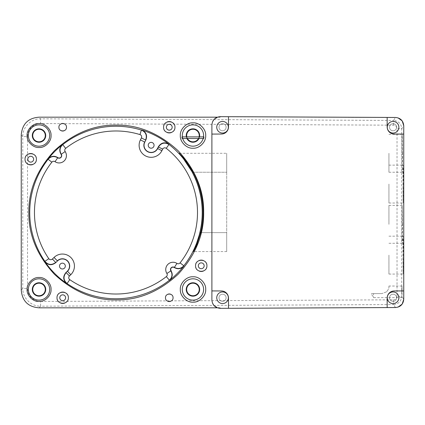 <?xml version="1.0" encoding="UTF-8"?>
<svg xmlns="http://www.w3.org/2000/svg" width="425" height="425" viewBox="0 0 425 425"><rect width="100%" height="100%" fill="white"/><g stroke="black" fill="none" stroke-linecap="round" stroke-linejoin="round"><path stroke-width="0.32" stroke-dasharray="2.12 1.59" d="M68.08 295.938A5.684 5.684 0 0 1 68.08 299.577M67.979 299.848A5.684 5.684 0 0 1 67.07 301.389M66.714 301.777A5.684 5.684 0 0 1 64.786 303.041M60.605 303.041A5.684 5.684 0 0 1 58.677 301.777M58.321 301.389A5.684 5.684 0 0 1 57.412 299.848M57.311 299.577A5.684 5.684 0 0 1 57.311 295.938M57.412 295.667A5.684 5.684 0 0 1 58.321 294.127M58.677 293.739A5.684 5.684 0 0 1 60.605 292.474M64.786 292.474A5.684 5.684 0 0 1 66.714 293.739M67.07 294.127A5.684 5.684 0 0 1 67.979 295.667M211.894 299.96L211.894 125.508C212.335 120.36 215.114 117.582 220.224 117.178L217.297 117.178M211.894 299.492C212.335 304.64 215.114 307.418 220.224 307.822L217.297 307.822M395.441 117.56C400.525 117.996 403.272 120.758 403.686 125.848L401.763 128.722C401.28 123.707 398.528 120.95 393.518 120.44L395.441 117.56L220.224 116.753C215.209 117.21 212.436 119.946 211.894 124.95M211.894 300.05C212.436 305.054 215.209 307.79 220.224 308.247L395.441 307.44C400.525 307.004 403.272 304.242 403.686 299.152L403.686 125.848M220.224 308.343L395.5 307.535L398.055 307.116M403.75 299.243L403.75 125.757M398.055 117.884L395.5 117.465L220.224 116.657M395.441 307.44L393.518 304.56C398.528 304.05 401.28 301.293 401.763 296.278L401.763 128.722L397.03 128.722A3.549 3.549 58 0 0 393.492 125.173L40.609 123.542A13.021 13.021 -50.5 0 0 27.524 136.563L22.791 136.563C22.546 127.043 31.11 118.522 40.63 118.809L39.004 117.178M27.524 136.563L27.524 288.437A13.021 13.021 -130.2 0 0 40.609 301.458L40.63 306.191C31.11 306.478 22.546 297.957 22.791 288.437L22.791 136.563L21.25 135.017M403.686 299.152L402.007 296.639C401.891 298.021 401.848 297.962 401.891 296.464L401.848 291.837C401.917 284.33 401.986 284.33 402.055 291.837L402.007 296.639C401.891 298.021 401.848 297.962 401.891 296.464L397.03 296.278L397.03 128.722M401.848 291.837C401.917 284.33 401.986 284.33 402.055 291.837M402.528 224.342L402.199 205.397L401.965 237.74L402.199 243.286L402.433 237.74L402.528 224.342M402.528 153.292L402.433 139.894L402.199 134.348L401.965 139.894L402.199 172.242L402.528 153.292M403.463 255.127L403.128 274.077L402.895 241.729L403.128 236.183L403.463 255.127M403.463 184.078L403.128 203.028L402.895 170.685L403.128 165.134L403.463 184.078M388.928 153.292L388.928 172.242L388.928 153.292M388.928 224.342L388.928 205.397L388.928 224.342M388.928 184.078L388.928 203.028L388.928 184.078M388.928 255.127L388.928 274.077L388.928 255.127M388.928 286.514L388.928 286.036L388.928 286.514C389.172 287.911 388.37 289.685 386.527 291.837C388.386 289.648 389.188 287.874 388.928 286.514M386.527 291.837L381.825 293.617L386.527 291.837M381.825 293.617L373.533 293.617L373.533 297.638L373.533 293.617C370.547 293.617 370.547 293.617 373.533 293.617C370.547 293.617 370.547 293.617 373.533 293.617L381.825 293.617M199.081 136.882A6.274 6.274 0 0 1 198.486 138.486M187.414 138.486A6.274 6.274 0 0 1 186.819 136.882M186.378 136.882A6.71 6.71 0 0 0 186.926 138.486M198.974 138.486A6.71 6.71 0 0 0 199.522 136.882M203.522 136.882A10.657 10.657 0 0 1 203.187 138.486M182.713 138.486A10.657 10.657 0 0 1 182.378 136.882M182.548 138.486C181.969 136.351 181.842 136.351 182.166 138.486L203.734 138.486C204.058 136.351 203.931 136.351 203.352 138.486M211.894 125.508L211.894 125.04M211.894 134.082L221.42 134.04A7.103 7.103 0 0 0 228.491 126.932L228.491 116.694M216.75 127.24A5.801 5.801 0 0 0 222.551 133.046A5.801 5.801 0 0 0 228.358 127.24A5.801 5.801 0 0 0 222.551 121.438A5.801 5.801 0 0 0 216.75 127.24M228.491 308.306L228.491 298.068A7.103 7.103 0 0 0 221.42 290.96L211.894 290.918M216.75 297.76A5.801 5.801 0 0 0 222.551 303.562A5.801 5.801 0 0 0 228.358 297.76A5.801 5.801 0 0 0 222.551 291.954A5.801 5.801 0 0 0 216.75 297.76M403.75 290.918L394.246 290.96A7.103 7.103 0 0 0 387.17 298.068L387.17 307.572M387.265 297.76A5.801 5.801 0 0 0 393.067 303.562A5.801 5.801 0 0 0 398.873 297.76A5.801 5.801 0 0 0 393.067 291.954A5.801 5.801 0 0 0 387.265 297.76M387.17 117.427L387.17 126.932A7.103 7.103 0 0 0 394.246 134.04L403.75 134.082M387.265 127.24A5.801 5.801 0 0 0 393.067 133.046A5.801 5.801 0 0 0 398.873 127.24A5.801 5.801 0 0 0 393.067 121.438A5.801 5.801 0 0 0 387.265 127.24M62.411 268.983A2.911 2.911 0 0 1 59.5 266.071A2.911 2.911 0 0 1 62.411 263.16A2.911 2.911 0 0 1 65.322 266.071A2.911 2.911 0 0 1 62.411 268.983M151.151 148.203A2.911 2.911 0 0 1 148.235 145.286A2.911 2.911 0 0 1 151.151 142.375A2.911 2.911 0 0 1 154.062 145.286A2.911 2.911 0 0 1 151.151 148.203M226.695 172.242L226.695 251.579L226.695 232.629L226.695 251.579L226.695 232.629L200.823 232.629L226.695 232.629L226.695 153.292L226.695 172.242L226.695 153.292L226.695 172.242L193.242 172.242L226.695 172.242M59.107 128.456A3.788 3.788 0 0 1 59.107 126.028M59.171 125.848A3.788 3.788 0 0 1 59.782 124.823M60.015 124.562A3.788 3.788 0 0 1 61.301 123.718M64.09 123.718A3.788 3.788 0 0 1 65.376 124.562M65.609 124.823A3.788 3.788 0 0 1 66.22 125.848M66.284 126.028A3.788 3.788 0 0 1 66.284 128.456M66.22 128.637A3.788 3.788 0 0 1 65.609 129.662M65.376 129.923A3.788 3.788 0 0 1 64.09 130.767M61.301 130.767A3.788 3.788 0 0 1 60.015 129.923M59.782 129.662A3.788 3.788 0 0 1 59.171 128.637M165.676 298.972A3.788 3.788 0 0 1 165.676 296.544M165.745 296.363A3.788 3.788 0 0 1 166.35 295.338M166.589 295.078A3.788 3.788 0 0 1 167.875 294.233M170.664 294.233A3.788 3.788 0 0 1 171.944 295.078M172.183 295.338A3.788 3.788 0 0 1 172.789 296.363M172.858 296.544A3.788 3.788 0 0 1 172.858 298.972M172.789 299.152A3.788 3.788 0 0 1 172.183 300.178M171.944 300.438A3.788 3.788 0 0 1 170.664 301.283M167.875 301.283A3.788 3.788 0 0 1 166.589 300.438M166.35 300.178A3.788 3.788 0 0 1 165.745 299.152M195.856 267.607A5.684 5.684 0 0 1 195.856 263.967M195.952 263.697A5.684 5.684 0 0 1 196.865 262.156M197.221 261.768A5.684 5.684 0 0 1 199.144 260.504M203.331 260.504A5.684 5.684 0 0 1 205.259 261.768M205.61 262.156A5.684 5.684 0 0 1 206.523 263.697M206.624 263.967A5.684 5.684 0 0 1 206.624 267.607M206.523 267.877A5.684 5.684 0 0 1 205.61 269.418M205.259 269.806A5.684 5.684 0 0 1 203.331 271.07M199.144 271.07A5.684 5.684 0 0 1 197.221 269.806M196.865 269.418A5.684 5.684 0 0 1 195.952 267.877M198.326 265.784A2.911 2.911 0 0 1 201.238 262.873A2.911 2.911 0 0 1 204.154 265.784A2.911 2.911 0 0 1 201.238 268.701A2.911 2.911 0 0 1 198.326 265.784M163.885 129.062A5.684 5.684 0 0 1 163.885 125.423M163.981 125.152A5.684 5.684 0 0 1 164.895 123.611M165.251 123.223A5.684 5.684 0 0 1 167.174 121.959M171.36 121.959A5.684 5.684 0 0 1 173.288 123.223M173.639 123.611A5.684 5.684 0 0 1 174.553 125.152M174.654 125.423A5.684 5.684 0 0 1 174.654 129.062M174.553 129.333A5.684 5.684 0 0 1 173.639 130.873M173.288 131.261A5.684 5.684 0 0 1 171.36 132.526M167.174 132.526A5.684 5.684 0 0 1 165.251 131.261M164.895 130.873A5.684 5.684 0 0 1 163.981 129.333M166.356 127.24A2.911 2.911 0 0 1 169.267 124.328A2.911 2.911 0 0 1 172.178 127.24A2.911 2.911 0 0 1 169.267 130.156A2.911 2.911 0 0 1 166.356 127.24M25.341 161.032A5.684 5.684 0 0 1 25.341 157.393M25.436 157.123A5.684 5.684 0 0 1 26.35 155.582M26.706 155.194A5.684 5.684 0 0 1 28.629 153.93M32.815 153.93A5.684 5.684 0 0 1 34.744 155.194M35.094 155.582A5.684 5.684 0 0 1 36.008 157.123M36.109 157.393A5.684 5.684 0 0 1 36.109 161.032M36.008 161.303A5.684 5.684 0 0 1 35.094 162.844M34.744 163.232A5.684 5.684 0 0 1 32.815 164.496M28.629 164.496A5.684 5.684 0 0 1 26.706 163.232M26.35 162.844A5.684 5.684 0 0 1 25.436 161.303M27.811 159.216A2.911 2.911 0 0 1 30.722 156.299A2.911 2.911 0 0 1 33.633 159.216A2.911 2.911 0 0 1 30.722 162.127A2.911 2.911 0 0 1 27.811 159.216M59.782 297.76A2.911 2.911 0 0 1 62.693 294.844A2.911 2.911 0 0 1 65.609 297.76A2.911 2.911 0 0 1 62.693 300.672A2.911 2.911 0 0 1 59.782 297.76M389.518 297.76A3.554 3.554 0 0 0 393.067 301.309A3.554 3.554 0 0 0 396.621 297.76A3.554 3.554 0 0 0 393.067 294.206A3.554 3.554 0 0 0 389.518 297.76A3.554 3.554 0 0 1 393.067 294.206A3.554 3.554 0 0 1 396.621 297.76A3.554 3.554 0 0 1 393.067 301.309A3.554 3.554 0 0 1 389.518 297.76M226.105 297.76A3.554 3.554 0 0 1 222.551 301.309A3.554 3.554 0 0 1 219.002 297.76A3.554 3.554 0 0 1 222.551 294.206A3.554 3.554 0 0 1 226.105 297.76A3.554 3.554 0 0 0 222.551 294.206A3.554 3.554 0 0 0 219.002 297.76A3.554 3.554 0 0 0 222.551 301.309A3.554 3.554 0 0 0 226.105 297.76M219.002 127.24A3.554 3.554 0 0 0 222.551 130.794A3.554 3.554 0 0 0 226.105 127.24A3.554 3.554 0 0 0 222.551 123.691A3.554 3.554 0 0 0 219.002 127.24A3.554 3.554 0 0 1 222.551 123.691A3.554 3.554 0 0 1 226.105 127.24A3.554 3.554 0 0 1 222.551 130.794A3.554 3.554 0 0 1 219.002 127.24M396.621 127.24A3.554 3.554 0 0 1 393.067 130.794A3.554 3.554 0 0 1 389.518 127.24A3.554 3.554 0 0 1 393.067 123.691A3.554 3.554 0 0 1 396.621 127.24A3.554 3.554 0 0 0 393.067 123.691A3.554 3.554 0 0 0 389.518 127.24A3.554 3.554 0 0 0 393.067 130.794A3.554 3.554 0 0 0 396.621 127.24M220.224 117.178L220.224 116.753M393.492 125.173L393.513 120.44L40.63 118.809L40.609 123.542M21.25 289.983L22.791 288.437L27.524 288.437M40.609 301.458L393.492 299.827L393.513 304.56L40.63 306.191L39.004 307.822M220.224 308.247L220.224 307.822M393.492 299.827A3.554 3.554 101.5 0 0 397.03 296.278M388.928 134.348L402.199 134.348M388.928 172.242L402.199 172.242M388.928 243.286L402.199 243.286M388.928 205.397L402.199 205.397M388.928 203.028L403.128 203.028M388.928 165.134L403.128 165.134M388.928 274.077L403.128 274.077M388.928 236.183L403.128 236.183M401.954 286.036L388.928 286.036M401.88 297.638L373.533 297.638L371.206 293.617M226.695 251.579L193.423 251.579M179.175 153.292L226.695 153.292"/><path stroke-width="0.64" d="M68.08 299.577A5.684 5.684 0 0 1 67.979 299.848M67.07 301.389A5.684 5.684 0 0 1 66.714 301.777M64.786 303.041A5.684 5.684 0 0 1 60.605 303.041M58.677 301.777A5.684 5.684 0 0 1 58.321 301.389M57.412 299.848A5.684 5.684 0 0 1 57.311 299.577M57.311 295.938A5.684 5.684 0 0 1 57.412 295.667M58.321 294.127A5.684 5.684 0 0 1 58.677 293.739M60.605 292.474A5.684 5.684 0 0 1 64.786 292.474M66.714 293.739A5.684 5.684 0 0 1 67.07 294.127M67.979 295.667A5.684 5.684 0 0 1 68.08 295.938M65.609 297.76A2.911 2.911 0 0 0 62.693 294.844A2.911 2.911 0 0 0 59.782 297.76A2.911 2.911 0 0 0 62.693 300.672A2.911 2.911 0 0 0 65.609 297.76M57.008 297.76C56.7 305.086 68.691 305.086 68.377 297.76C68.691 290.429 56.7 290.429 57.008 297.76M217.297 117.178L39.004 117.178C28.103 118.06 22.18 124.004 21.25 135.017L21.25 289.983C22.18 300.996 28.103 306.94 39.004 307.822L217.297 307.822M28.842 212.5C28.549 234.812 37.081 255.414 54.443 274.306C73.339 291.672 93.941 300.209 116.248 299.907C138.561 300.209 159.163 291.672 178.059 274.306C195.415 255.414 203.952 234.812 203.66 212.5C203.952 190.188 195.415 169.586 178.059 150.694C159.163 133.328 138.561 124.791 116.248 125.093C93.941 124.791 73.339 133.328 54.443 150.694C37.081 169.586 28.549 190.188 28.842 212.5M180.327 289.467C179.77 283.193 186.729 276.229 193.008 276.792C199.288 276.229 206.247 283.193 205.689 289.467C206.247 295.742 199.288 302.712 193.008 302.148C186.729 302.712 179.77 295.742 180.327 289.467M180.327 135.532C179.77 141.807 186.729 148.771 193.008 148.208C199.288 148.771 206.247 141.807 205.689 135.532C206.247 129.258 199.288 122.288 193.008 122.852C186.729 122.288 179.77 129.258 180.327 135.532M51.037 289.467C51.563 283.544 44.992 276.973 39.068 277.504C33.145 276.973 26.568 283.544 27.099 289.467C26.568 295.391 33.145 301.968 39.068 301.437C44.992 301.968 51.563 295.391 51.037 289.467M27.099 135.532C26.568 141.456 33.145 148.028 39.068 147.496C44.992 148.028 51.563 141.456 51.037 135.532C51.563 129.609 44.992 123.032 39.068 123.563C33.145 123.032 26.568 129.609 27.099 135.532M58.905 127.24C58.698 122.358 66.693 122.358 66.486 127.24C66.693 132.127 58.698 132.127 58.905 127.24M165.479 297.76C165.272 292.873 173.267 292.873 173.055 297.76C173.267 302.642 165.272 302.642 165.479 297.76M206.922 265.784C207.235 258.458 195.245 258.458 195.553 265.784C195.245 273.116 207.235 273.116 206.922 265.784M174.951 127.24C175.265 119.914 163.269 119.914 163.583 127.24C163.269 134.571 175.265 134.571 174.951 127.24M36.407 159.216C36.72 151.884 24.724 151.884 25.038 159.216C24.724 166.542 36.72 166.542 36.407 159.216M211.894 125.04L211.894 124.95C212.394 119.898 215.167 117.13 220.224 116.657C215.167 117.13 212.394 119.898 211.894 124.95L211.894 300.05C212.394 305.102 215.167 307.87 220.224 308.343L395.5 307.535C400.515 307.025 403.267 304.263 403.75 299.243L403.75 290.918L394.246 290.96A7.103 7.103 0 0 0 387.17 298.068L387.17 307.572M398.055 307.116L402.178 304.103L403.75 299.243M403.75 290.918L403.75 125.757L402.178 120.897L398.055 117.884M186.676 289.467A6.274 6.274 0 0 1 192.95 283.193A6.274 6.274 0 0 1 199.224 289.467A6.274 6.274 0 0 1 192.95 295.747A6.274 6.274 0 0 1 186.676 289.467M186.819 136.882A6.274 6.274 0 0 1 192.95 129.253A6.274 6.274 0 0 1 199.081 136.882M198.486 138.486A6.274 6.274 0 0 1 187.414 138.486M32.736 289.467A6.274 6.274 0 0 1 39.01 283.193A6.274 6.274 0 0 1 45.289 289.467A6.274 6.274 0 0 1 39.01 295.747A6.274 6.274 0 0 1 32.736 289.467M45.289 135.532A6.274 6.274 0 0 1 39.01 141.807A6.274 6.274 0 0 1 32.736 135.532A6.274 6.274 0 0 1 39.01 129.253A6.274 6.274 0 0 1 45.289 135.532M199.66 289.467A6.71 6.71 0 0 0 192.95 282.758A6.71 6.71 0 0 0 186.24 289.467A6.71 6.71 0 0 0 192.95 296.177A6.71 6.71 0 0 0 199.66 289.467M182.293 289.467A10.657 10.657 0 0 1 192.95 278.811A10.657 10.657 0 0 1 203.607 289.467A10.657 10.657 0 0 1 192.95 300.124A10.657 10.657 0 0 1 182.293 289.467M199.522 136.882A6.71 6.71 0 0 0 192.95 128.823A6.71 6.71 0 0 0 186.378 136.882M186.926 138.486A6.71 6.71 0 0 0 198.974 138.486M182.378 136.882A10.657 10.657 0 0 1 192.95 124.876A10.657 10.657 0 0 1 203.522 136.882M203.187 138.486A10.657 10.657 0 0 1 182.713 138.486M182.548 138.486C181.969 136.351 181.842 136.351 182.166 138.486L203.734 138.486C204.058 136.351 203.931 136.351 203.352 138.486M45.725 289.467A6.71 6.71 0 0 0 39.01 282.758A6.71 6.71 0 0 0 32.3 289.467A6.71 6.71 0 0 0 39.01 296.177A6.71 6.71 0 0 0 45.725 289.467M28.353 289.467A10.657 10.657 0 0 1 39.01 278.811A10.657 10.657 0 0 1 49.672 289.467A10.657 10.657 0 0 1 39.01 300.124A10.657 10.657 0 0 1 28.353 289.467M32.3 135.532A6.71 6.71 0 0 0 39.01 142.242A6.71 6.71 0 0 0 45.725 135.532A6.71 6.71 0 0 0 39.01 128.823A6.71 6.71 0 0 0 32.3 135.532M49.672 135.532A10.657 10.657 0 0 1 39.01 146.189A10.657 10.657 0 0 1 28.353 135.532A10.657 10.657 0 0 1 39.01 124.876A10.657 10.657 0 0 1 49.672 135.532M220.224 308.343C215.167 307.87 212.394 305.102 211.894 300.05L211.894 299.96M403.75 125.757L403.75 125.757C403.267 120.737 400.515 117.975 395.5 117.465L220.224 116.657M387.17 117.427L387.17 126.932A7.103 7.103 0 0 0 394.246 134.04L403.75 134.082M228.491 308.306L228.491 298.068A7.103 7.103 0 0 0 221.42 290.96L211.894 290.918M211.894 134.082L221.42 134.04A7.103 7.103 0 0 0 228.491 126.932L228.491 116.694M387.265 297.76A5.801 5.801 0 0 0 393.067 303.562A5.801 5.801 0 0 0 398.873 297.76A5.801 5.801 0 0 0 393.067 291.954A5.801 5.801 0 0 0 387.265 297.76M387.265 127.24A5.801 5.801 0 0 0 393.067 133.046A5.801 5.801 0 0 0 398.873 127.24A5.801 5.801 0 0 0 393.067 121.438A5.801 5.801 0 0 0 387.265 127.24M216.75 127.24A5.801 5.801 0 0 0 222.551 133.046A5.801 5.801 0 0 0 228.358 127.24A5.801 5.801 0 0 0 222.551 121.438A5.801 5.801 0 0 0 216.75 127.24M216.75 297.76A5.801 5.801 0 0 0 222.551 303.562A5.801 5.801 0 0 0 228.358 297.76A5.801 5.801 0 0 0 222.551 291.954A5.801 5.801 0 0 0 216.75 297.76M200.026 232.629L200.823 232.629L196.61 245.331L193.423 251.579L195.654 246.171L200.026 232.629C201.625 226.047 202.428 219.337 202.428 212.5C202.332 198.018 198.974 184.593 192.366 172.242L182.872 157.84L179.175 153.292L184.338 158.817L193.242 172.242L192.366 172.242M200.823 232.629C202.406 226.042 203.198 219.332 203.203 212.5C203.102 198.034 199.782 184.615 193.242 172.242M169.097 144.303C164.773 141.759 161.202 142.561 158.387 146.715L157.5 148.479A7.103 7.103 0 0 1 144.043 145.286A7.103 7.103 0 0 1 144.803 142.099L145.892 139.931C147.533 135.309 146.12 131.984 141.653 129.96A86.44 86.44 0 0 1 169.097 144.303L166.255 148.33A81.52 81.52 0 0 1 180.083 262.863A2.369 2.369 -8.8 0 1 176.943 263.394A7.294 7.294 0 0 0 166.876 273.466A2.369 2.369 -94.3 0 1 166.34 276.601A81.52 81.52 0 0 1 69.758 279.65A2.369 2.369 86.6 0 1 69.45 276L70.789 274.699A12.027 12.027 0 0 0 71.039 257.693A12.027 12.027 0 0 0 54.033 257.444L52.397 259.027L55.696 262.427C51.765 265.381 48.168 265.025 44.896 261.354L44.875 261.657C48.153 265.317 51.749 265.668 55.67 262.714L57.46 260.971A7.103 7.103 0 0 1 69.514 266.071A7.103 7.103 0 0 1 67.362 271.166L65.859 272.627C62.746 276.553 63.049 280.197 66.762 283.56A86.44 86.44 0 0 1 44.875 261.657M66.762 283.56L67.076 283.549C63.346 280.187 63.038 276.537 66.151 272.6L69.45 276M183.839 266.05A86.44 86.44 0 0 1 169.532 280.357C172.391 277.637 172.964 274.577 171.259 271.171L170.648 269.535A2.369 2.369 0 0 1 174.33 267.564C177.889 269.519 181.061 269.02 183.839 266.05L183.807 265.784C181.077 268.727 177.942 269.259 174.393 267.383L176.943 263.394M52.397 259.027A2.369 2.369 3.7 0 1 48.795 258.671A81.52 81.52 0 0 1 51.845 162.185A2.369 2.369 172.3 0 1 55.037 161.691A7.294 7.294 0 0 0 65.168 151.56A2.369 2.369 84.8 0 1 65.668 148.362A81.52 81.52 0 0 1 139.974 134.592A2.369 2.369 -111.8 0 1 141.392 137.918L145.621 140.048C147.262 135.416 145.844 132.09 141.366 130.066L141.653 129.96M65.668 148.362L62.741 144.638C59.744 147.443 59.245 150.641 61.253 154.222L61.078 154.291A2.369 2.369 0 0 1 57.773 157.595L57.704 157.776C54.118 155.768 50.926 156.262 48.115 159.263L51.845 162.185M69.758 279.65L67.076 283.549A86.254 86.254 0 0 0 169.267 280.325C172.205 277.594 172.741 274.46 170.866 270.911L171.047 270.852M174.33 267.564L174.393 267.383A2.555 2.555 0 0 0 170.866 270.911L166.876 273.466M62.411 263.16A2.911 2.911 0 0 0 59.5 266.071A2.911 2.911 0 0 0 62.411 268.983A2.911 2.911 0 0 0 65.322 266.071A2.911 2.911 0 0 0 62.411 263.16M57.773 157.595L57.508 157.409C54.018 155.529 50.878 156.055 48.089 158.992A86.44 86.44 0 0 1 62.475 144.606C59.521 147.406 59.006 150.556 60.918 154.073L61.078 154.291M180.083 262.863L183.807 265.784A86.254 86.254 0 0 0 202.236 212.5A86.254 86.254 0 0 0 202.231 211.82A86.254 86.254 0 0 0 169.177 144.601C164.852 142.046 161.272 142.848 158.451 147.002L158.387 146.715M151.151 142.375A2.911 2.911 0 0 0 148.235 145.286A2.911 2.911 0 0 0 151.151 148.203A2.911 2.911 0 0 0 154.062 145.286A2.911 2.911 0 0 0 151.151 142.375M61.301 123.718A3.788 3.788 0 0 1 64.09 123.718M64.09 130.767A3.788 3.788 0 0 1 61.301 130.767M167.875 294.233A3.788 3.788 0 0 1 170.664 294.233M170.664 301.283A3.788 3.788 0 0 1 167.875 301.283M195.856 263.967A5.684 5.684 0 0 1 195.952 263.697M196.865 262.156A5.684 5.684 0 0 1 197.221 261.768M199.144 260.504A5.684 5.684 0 0 1 203.331 260.504M205.259 261.768A5.684 5.684 0 0 1 205.61 262.156M206.523 263.697A5.684 5.684 0 0 1 206.624 263.967M206.624 267.607A5.684 5.684 0 0 1 206.523 267.877M205.61 269.418A5.684 5.684 0 0 1 205.259 269.806M203.331 271.07A5.684 5.684 0 0 1 199.144 271.07M197.221 269.806A5.684 5.684 0 0 1 196.865 269.418M195.952 267.877A5.684 5.684 0 0 1 195.856 267.607M204.154 265.784A2.911 2.911 0 0 0 201.238 262.873A2.911 2.911 0 0 0 198.326 265.784A2.911 2.911 0 0 0 201.238 268.701A2.911 2.911 0 0 0 204.154 265.784M163.885 125.423A5.684 5.684 0 0 1 163.981 125.152M164.895 123.611A5.684 5.684 0 0 1 165.251 123.223M167.174 121.959A5.684 5.684 0 0 1 171.36 121.959M173.288 123.223A5.684 5.684 0 0 1 173.639 123.611M174.553 125.152A5.684 5.684 0 0 1 174.654 125.423M174.654 129.062A5.684 5.684 0 0 1 174.553 129.333M173.639 130.873A5.684 5.684 0 0 1 173.288 131.261M171.36 132.526A5.684 5.684 0 0 1 167.174 132.526M165.251 131.261A5.684 5.684 0 0 1 164.895 130.873M163.981 129.333A5.684 5.684 0 0 1 163.885 129.062M172.178 127.24A2.911 2.911 0 0 0 169.267 124.328A2.911 2.911 0 0 0 166.356 127.24A2.911 2.911 0 0 0 169.267 130.156A2.911 2.911 0 0 0 172.178 127.24M25.341 157.393A5.684 5.684 0 0 1 25.436 157.123M26.35 155.582A5.684 5.684 0 0 1 26.706 155.194M28.629 153.93A5.684 5.684 0 0 1 32.815 153.93M34.744 155.194A5.684 5.684 0 0 1 35.094 155.582M36.008 157.123A5.684 5.684 0 0 1 36.109 157.393M36.109 161.032A5.684 5.684 0 0 1 36.008 161.303M35.094 162.844A5.684 5.684 0 0 1 34.744 163.232M32.815 164.496A5.684 5.684 0 0 1 28.629 164.496M26.706 163.232A5.684 5.684 0 0 1 26.35 162.844M25.436 161.303A5.684 5.684 0 0 1 25.341 161.032M33.633 159.216A2.911 2.911 0 0 0 30.722 156.299A2.911 2.911 0 0 0 27.811 159.216A2.911 2.911 0 0 0 30.722 162.127A2.911 2.911 0 0 0 33.633 159.216M48.795 258.671L44.896 261.354A86.254 86.254 0 0 1 29.729 213.18A86.254 86.254 0 0 1 29.729 212.5A86.254 86.254 0 0 1 48.115 159.263L48.089 158.992M166.34 276.601L169.532 280.357M141.392 137.918L140.404 139.883A12.027 12.027 0 0 0 145.748 156.033A12.027 12.027 0 0 0 161.898 150.689L162.679 149.133A2.369 2.369 156.4 0 1 166.255 148.33M139.974 134.592L141.366 130.066A86.254 86.254 0 0 0 62.741 144.638L62.475 144.612M65.168 151.56L61.253 154.222A2.555 2.555 0 0 1 57.704 157.776L55.037 161.691M70.789 274.699L67.49 271.304A7.294 7.294 0 0 0 65.567 259.494A7.294 7.294 0 0 0 57.333 260.838L54.033 257.444M57.46 260.971L55.67 262.714M65.859 272.627L67.362 271.166M162.679 149.133L158.451 147.002L157.664 148.564L161.898 150.689M140.404 139.883L144.633 142.014A7.294 7.294 0 0 0 149.133 152.299A7.294 7.294 0 0 0 157.664 148.564L157.5 148.479M145.892 139.931L144.803 142.099M182.033 136.882L203.867 136.882"/></g></svg>

